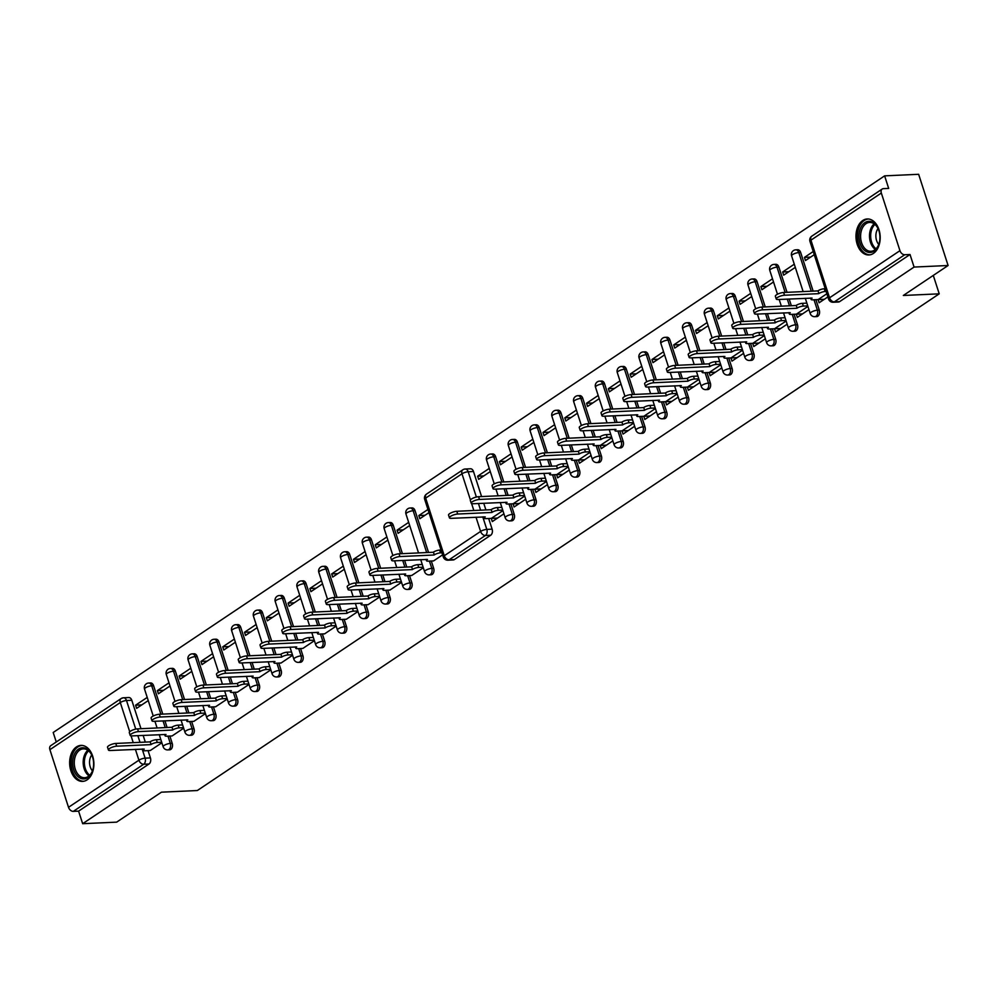 <?xml version="1.0" encoding="UTF-8"?>
<svg xmlns="http://www.w3.org/2000/svg" width="998" height="998" viewBox="0 0 998 998"><rect width="100%" height="100%" fill="white"/><g stroke="black" fill="none" stroke-linecap="round" stroke-linejoin="round"><path stroke-width="1.5" d="M533.456 506.236A4.616 3.106 -92.6 0 0 534.604 505.836A4.616 3.106 -92.6 0 0 536.038 499.749L534.155 499.836A4.616 3.106 87.4 0 1 532.72 505.924A4.616 3.106 87.4 0 1 531.572 506.323L533.456 506.236M773.113 345.782A4.616 3.106 -92.6 0 0 774.273 345.383A4.616 3.106 -92.6 0 0 775.695 339.295L773.824 339.382A4.616 3.106 87.4 0 1 772.39 345.47A4.616 3.106 87.4 0 1 771.242 345.869L773.113 345.782M794.907 331.199A4.616 3.106 -92.6 0 0 796.055 330.8A4.616 3.106 -92.6 0 0 797.489 324.712L795.606 324.799A4.616 3.106 87.4 0 1 794.183 330.887A4.616 3.106 87.4 0 1 793.023 331.274L794.907 331.199M751.332 360.365A4.616 3.106 -92.6 0 0 752.48 359.979A4.616 3.106 -92.6 0 0 753.914 353.878L752.03 353.966A4.616 3.106 87.4 0 1 750.608 360.066A4.616 3.106 87.4 0 1 749.448 360.453L751.332 360.365M729.538 374.949A4.616 3.106 -92.6 0 0 730.698 374.562A4.616 3.106 -92.6 0 0 732.12 368.474L730.249 368.549A4.616 3.106 87.4 0 1 728.814 374.649A4.616 3.106 87.4 0 1 727.667 375.036L729.538 374.949M707.757 389.544A4.616 3.106 -92.6 0 0 708.904 389.145A4.616 3.106 -92.6 0 0 710.339 383.057L708.455 383.145A4.616 3.106 87.4 0 1 707.033 389.232A4.616 3.106 87.4 0 1 705.873 389.632L707.757 389.544M685.963 404.128A4.616 3.106 -92.6 0 0 687.123 403.728A4.616 3.106 -92.6 0 0 688.545 397.641L686.674 397.728A4.616 3.106 87.4 0 1 685.239 403.816A4.616 3.106 87.4 0 1 684.092 404.215L685.963 404.128M664.181 418.711A4.616 3.106 -92.6 0 0 665.329 418.324A4.616 3.106 -92.6 0 0 666.764 412.224L664.88 412.311A4.616 3.106 87.4 0 1 663.458 418.411A4.616 3.106 87.4 0 1 662.298 418.798L664.181 418.711M642.388 433.307A4.616 3.106 -92.6 0 0 643.548 432.907A4.616 3.106 -92.6 0 0 644.97 426.82L643.099 426.907A4.616 3.106 87.4 0 1 641.664 432.995A4.616 3.106 87.4 0 1 640.516 433.382L642.388 433.307M620.606 447.89A4.616 3.106 -92.6 0 0 621.754 447.491A4.616 3.106 -92.6 0 0 623.189 441.403L621.305 441.49A4.616 3.106 87.4 0 1 619.87 447.578A4.616 3.106 87.4 0 1 618.723 447.977L620.606 447.89M598.812 462.473A4.616 3.106 -92.6 0 0 599.973 462.086A4.616 3.106 -92.6 0 0 601.395 455.986L599.524 456.074A4.616 3.106 87.4 0 1 598.089 462.161A4.616 3.106 87.4 0 1 596.941 462.561L598.812 462.473M577.031 477.056A4.616 3.106 -92.6 0 0 578.179 476.67A4.616 3.106 -92.6 0 0 579.613 470.582L577.73 470.657A4.616 3.106 87.4 0 1 576.295 476.757A4.616 3.106 87.4 0 1 575.147 477.144L577.031 477.056M555.237 491.652A4.616 3.106 -92.6 0 0 556.397 491.253A4.616 3.106 -92.6 0 0 557.82 485.165L555.948 485.253A4.616 3.106 87.4 0 1 554.514 491.34A4.616 3.106 87.4 0 1 553.366 491.74L555.237 491.652M816.688 316.603A4.616 3.106 -92.6 0 0 817.849 316.216A4.616 3.106 -92.6 0 0 819.271 310.116L817.399 310.203A4.616 3.106 87.4 0 1 815.965 316.304A4.616 3.106 87.4 0 1 814.817 316.69L816.688 316.603M511.662 520.819A4.616 3.106 -92.6 0 0 512.822 520.432A4.616 3.106 -92.6 0 0 514.244 514.332L512.361 514.419A4.616 3.106 87.4 0 1 510.939 520.519A4.616 3.106 87.4 0 1 509.778 520.906L511.662 520.819M191.641 721.467L193.999 728.74A4.616 3.106 87.4 0 1 192.564 734.84A4.616 3.106 87.4 0 1 191.416 735.227L189.533 735.314A4.616 3.106 87.4 0 0 190.68 734.927A4.616 3.106 87.4 0 0 192.115 728.827L189.757 721.554M213.435 706.871L215.78 714.156A4.616 3.106 87.4 0 1 214.358 720.244A4.616 3.106 87.4 0 1 213.198 720.643L211.314 720.731A4.616 3.106 87.4 0 0 212.474 720.331A4.616 3.106 87.4 0 0 213.896 714.244L211.551 706.958M235.216 692.288L237.574 699.573A4.616 3.106 87.4 0 1 236.139 705.661A4.616 3.106 87.4 0 1 234.992 706.06L233.108 706.147A4.616 3.106 87.4 0 0 234.256 705.748A4.616 3.106 87.4 0 0 235.69 699.66L233.332 692.375M257.01 677.704L259.355 684.977A4.616 3.106 87.4 0 1 257.933 691.078A4.616 3.106 87.4 0 1 256.773 691.464L254.889 691.552A4.616 3.106 87.4 0 0 256.049 691.165A4.616 3.106 87.4 0 0 257.472 685.065A4.616 1.285 162.1 0 0 251.259 687.098A4.616 1.285 162.1 0 0 250.286 688.358L246.394 676.32M278.791 663.121L281.149 670.394A4.616 3.106 87.4 0 1 279.714 676.494A4.616 3.106 87.4 0 1 278.567 676.881L276.683 676.968A4.616 3.106 87.4 0 0 277.831 676.569A4.616 3.106 87.4 0 0 279.265 670.481L276.908 663.196M300.585 648.525L302.93 655.811A4.616 3.106 87.4 0 1 301.508 661.899A4.616 3.106 87.4 0 1 300.348 662.298L298.464 662.385A4.616 3.106 87.4 0 0 299.625 661.986A4.616 3.106 87.4 0 0 301.047 655.898L298.701 648.613M322.366 633.942L324.724 641.227A4.616 3.106 87.4 0 1 323.29 647.315A4.616 3.106 87.4 0 1 322.142 647.714L320.258 647.789A4.616 3.106 87.4 0 0 321.406 647.403A4.616 3.106 87.4 0 0 322.841 641.315A4.616 1.285 162.1 0 0 316.628 643.336A4.616 1.285 162.1 0 0 315.655 644.596L311.763 632.557M344.16 619.359L346.506 626.632A4.616 3.106 87.4 0 1 345.083 632.732A4.616 3.106 87.4 0 1 343.923 633.119L342.052 633.206A4.616 3.106 87.4 0 0 343.2 632.819A4.616 3.106 87.4 0 0 344.634 626.719L342.277 619.446M365.942 604.763L368.299 612.048A4.616 3.106 87.4 0 1 366.865 618.136A4.616 3.106 87.4 0 1 365.717 618.535L363.833 618.623A4.616 3.106 87.4 0 0 364.981 618.224A4.616 3.106 87.4 0 0 366.416 612.136L364.07 604.85M387.735 590.18L390.081 597.465A4.616 3.106 87.4 0 1 388.659 603.553A4.616 3.106 87.4 0 1 387.498 603.952L385.627 604.039A4.616 3.106 87.4 0 0 386.775 603.64A4.616 3.106 87.4 0 0 388.21 597.553A4.616 1.285 162.1 0 0 381.997 599.573A4.616 1.285 162.1 0 0 381.011 600.833L377.119 588.795M409.517 575.596L411.875 582.869A4.616 3.106 87.4 0 1 410.44 588.97A4.616 3.106 87.4 0 1 409.292 589.356L407.409 589.444A4.616 3.106 87.4 0 0 408.556 589.057A4.616 3.106 87.4 0 0 409.991 582.957L407.646 575.684M431.311 561.013L433.656 568.286A4.616 3.106 87.4 0 1 432.234 574.386A4.616 3.106 87.4 0 1 431.074 574.773L429.202 574.86A4.616 3.106 87.4 0 0 430.35 574.461A4.616 3.106 87.4 0 0 431.785 568.373L429.427 561.088M169.86 736.05L172.205 743.335A4.616 3.106 87.4 0 1 170.783 749.423A4.616 3.106 87.4 0 1 169.623 749.822L167.739 749.897A4.616 3.106 87.4 0 0 168.899 749.51A4.616 3.106 87.4 0 0 170.321 743.423L167.976 736.137M873.4 253.43A18.026 12.113 87.4 0 1 868.909 254.964A18.026 12.113 87.4 0 1 856.371 240.955A18.026 12.113 87.4 0 1 862.759 220.496A18.026 12.113 87.4 0 1 867.262 218.961A18.026 12.113 87.4 0 1 879.787 232.958A18.026 12.113 87.4 0 1 873.4 253.43M87.088 779.862A18.026 12.113 87.4 0 1 82.585 781.397A18.026 12.113 87.4 0 1 70.047 767.387A18.026 12.113 87.4 0 1 76.447 746.928A18.026 12.113 87.4 0 1 80.938 745.394A18.026 12.113 87.4 0 1 93.475 759.391A18.026 12.113 87.4 0 1 87.088 779.862M948.1 265.505L903.34 295.47L939.23 293.836L197.33 790.528L161.439 792.175L116.666 822.14L82.659 823.699L914.081 267.065L948.1 265.505L918.647 174.301L884.627 175.86L53.193 732.495L56.262 741.988M813.22 251.521L804.45 257.397L810.625 257.11M804.45 257.397L805.473 260.553L814.243 254.69M826.855 293.749L818.098 299.612L824.261 299.338M818.098 299.612L819.109 302.781L827.878 296.917M794.283 264.196L782.669 271.98L788.844 271.693M782.669 271.98L783.692 275.149L795.306 267.364M807.918 306.423L796.304 314.208L802.479 313.921M796.304 314.208L797.327 317.364L808.941 309.592M511.038 453.828L499.424 461.612L505.599 461.326M499.424 461.612L500.447 464.769L512.061 456.997M524.686 496.056L513.059 503.828L519.234 503.553M513.059 503.828L514.082 506.996L525.709 499.225M532.832 439.245L521.218 447.017L527.393 446.742M521.218 447.017L522.241 450.185L533.855 442.413M546.467 481.473L534.853 489.245L541.028 488.958M534.853 489.245L535.876 492.413L547.49 484.629M554.614 424.661L542.999 432.433L549.174 432.146M542.999 432.433L544.022 435.602L555.636 427.818M568.261 466.877L556.635 474.661L562.81 474.374M556.635 474.661L557.657 477.83L569.284 470.046M576.407 410.066L564.793 417.85L570.968 417.563M564.793 417.85L565.816 421.019L577.43 413.234M590.043 452.294L578.428 460.066L584.603 459.791M578.428 460.066L579.451 463.234L591.066 455.462M598.189 395.482L586.575 403.254L592.75 402.98M586.575 403.254L587.597 406.423L599.212 398.651M611.836 437.71L600.21 445.482L606.385 445.208M600.21 445.482L601.233 448.651L612.859 440.879M619.983 380.899L608.368 388.671L614.543 388.397M608.368 388.671L609.391 391.84L621.006 384.068M633.618 423.115L622.004 430.899L628.179 430.612M622.004 430.899L623.026 434.068L634.641 426.283M641.764 366.303L630.15 374.088L636.325 373.801M630.15 374.088L631.173 377.256L642.787 369.472M655.412 408.531L643.785 416.316L649.96 416.029M643.785 416.316L644.808 419.472L656.435 411.7M663.558 351.72L651.944 359.505L658.119 359.218M651.944 359.505L652.966 362.661L664.581 354.889M677.193 393.948L665.579 401.72L671.754 401.446M665.579 401.72L666.602 404.889L678.216 397.117M685.339 337.137L673.725 344.909L679.9 344.634M673.725 344.909L674.748 348.077L686.362 340.306M698.987 379.365L687.36 387.137L693.535 386.85M687.36 387.137L688.383 390.305L700.01 382.521M707.133 322.554L695.519 330.326L701.694 330.039M695.519 330.326L696.542 333.494L708.156 325.71M720.768 364.769L709.154 372.553L715.329 372.266M709.154 372.553L710.177 375.722L721.791 367.938M728.914 307.958L717.3 315.742L723.475 315.455M717.3 315.742L718.323 318.911L729.937 311.127M742.562 350.186L730.935 357.958L737.11 357.683M730.935 357.958L731.958 361.126L743.585 353.354M750.708 293.375L739.094 301.147L745.269 300.872M739.094 301.147L740.117 304.315L751.731 296.543M764.343 335.602L752.729 343.374L758.904 343.1M752.729 343.374L753.752 346.543L765.366 338.771M772.502 278.791L760.875 286.563L767.05 286.289M760.875 286.563L761.898 289.732L773.525 281.96M786.137 321.007L774.51 328.791L780.685 328.504M774.51 328.791L775.533 331.96L787.16 324.175M800.658 252.482L798.787 252.569A4.616 3.106 87.4 0 0 795.78 249.824L797.652 249.737A4.616 3.106 -92.6 0 1 800.658 252.482L813.145 291.129M815.902 299.674L819.271 310.116M778.877 267.077L776.993 267.152A4.616 3.106 87.4 0 0 773.986 264.408L775.87 264.32A4.616 3.106 -92.6 0 1 778.877 267.077L787.035 292.327M789.193 299.026L791.352 305.725M794.109 314.258L797.489 324.712M539.207 427.531L537.323 427.618A4.616 3.106 87.4 0 0 534.317 424.874L536.2 424.786A4.616 3.106 -92.6 0 1 539.207 427.531L547.366 452.78M549.524 459.479L551.694 466.178M554.451 474.711L557.82 485.165M561.001 412.935L559.117 413.022A4.616 3.106 87.4 0 0 556.111 410.278L557.994 410.19A4.616 3.106 -92.6 0 1 561.001 412.935L569.147 438.197M571.318 444.896L573.476 451.583M576.233 460.128L579.613 470.582M582.782 398.352L580.898 398.439A4.616 3.106 87.4 0 0 577.892 395.695L579.776 395.607A4.616 3.106 -92.6 0 1 582.782 398.352L590.941 423.614M593.099 430.3L595.27 436.999M598.027 445.545L601.395 455.986M604.576 383.768L602.692 383.856A4.616 3.106 87.4 0 0 599.686 381.111L601.569 381.024A4.616 3.106 -92.6 0 1 604.576 383.768L612.722 409.018M614.893 415.717L617.051 422.416M619.808 430.949L623.189 441.403M626.357 369.185L624.474 369.26A4.616 3.106 87.4 0 0 621.48 366.516L623.351 366.428A4.616 3.106 -92.6 0 1 626.357 369.185L634.516 394.435M636.674 401.134L638.845 407.833M641.602 416.366L644.97 426.82M648.151 354.589L646.267 354.677A4.616 3.106 87.4 0 0 643.261 351.932L645.145 351.845A4.616 3.106 -92.6 0 1 648.151 354.589L656.297 379.851M658.468 386.538L660.626 393.237M663.383 401.782L666.764 412.224M669.932 340.006L668.049 340.093A4.616 3.106 87.4 0 0 665.055 337.349L666.926 337.262A4.616 3.106 -92.6 0 1 669.932 340.006L678.091 365.268M680.249 371.955L682.42 378.654M685.177 387.199L688.545 397.641M691.726 325.423L689.843 325.51A4.616 3.106 87.4 0 0 686.836 322.766L688.72 322.678A4.616 3.106 -92.6 0 1 691.726 325.423L699.885 350.672M702.043 357.371L704.201 364.07M706.958 372.603L710.339 383.057M713.508 310.827L711.624 310.914A4.616 3.106 87.4 0 0 708.63 308.17L710.501 308.083A4.616 3.106 -92.6 0 1 713.508 310.827L721.666 336.089M723.824 342.788L725.995 349.475M728.752 358.02L732.12 368.474M735.301 296.244L733.418 296.331A4.616 3.106 87.4 0 0 730.411 293.587L732.295 293.499A4.616 3.106 -92.6 0 1 735.301 296.244L743.46 321.506M745.618 328.192L747.776 334.891M750.533 343.437L753.914 353.878M757.083 281.661L755.199 281.748A4.616 3.106 87.4 0 0 752.205 279.003L754.076 278.916A4.616 3.106 -92.6 0 1 757.083 281.661L765.241 306.91M767.4 313.609L769.57 320.308M772.327 328.841L775.695 339.295M517.413 442.114L515.542 442.201A4.616 3.106 87.4 0 0 512.535 439.457L514.419 439.37A4.616 3.106 -92.6 0 1 517.413 442.114L525.572 467.376M527.742 474.062L529.901 480.762M532.658 489.307L536.038 499.749M495.632 456.697L493.748 456.785A4.616 3.106 87.4 0 0 490.742 454.04L492.625 453.953A4.616 3.106 -92.6 0 1 495.632 456.697L503.79 481.959M505.949 488.646L508.119 495.345M510.876 503.89L514.244 514.332M884.627 175.86L888.682 188.422L883.38 188.659A4.616 3.169 56.2 0 0 882.182 189.046A4.616 3.169 56.2 0 0 881.334 193.038L899.947 250.673A4.616 3.169 56.2 0 0 904.724 254.739L834.34 301.87A4.616 3.106 87.4 0 1 833.18 302.257L838.482 302.02A4.616 3.106 -92.6 0 0 839.63 301.621L910.026 254.502L904.724 254.739M910.026 254.502L914.081 267.065M148.066 750.633L150.424 757.919A4.616 3.106 87.4 0 1 148.989 764.006L78.593 811.137L73.303 811.374A4.616 3.169 -123.8 0 1 68.513 807.307L49.9 749.673A4.616 3.169 -123.8 0 1 50.748 745.681L121.145 698.55A4.616 3.169 56.2 0 0 120.296 702.555L49.9 749.673M131.798 700.284L126.509 700.521A4.616 3.106 87.4 0 0 123.503 697.777A4.616 4.616 0 0 0 121.145 698.55A4.616 3.169 56.2 0 1 122.342 698.176A4.616 3.106 87.4 0 1 123.503 697.777L128.792 697.54A4.616 3.106 87.4 0 1 131.798 700.284L140.98 728.702M143.151 735.401L145.309 742.1M428.978 512.623L419.859 518.723L418.836 515.554L425.011 515.28M433.494 560.951L442.613 554.851M409.691 525.534L398.077 533.319L397.054 530.15L403.229 529.863M423.327 567.762L411.7 575.497M387.898 540.118L376.283 547.902L375.26 544.733L381.436 544.446M401.545 582.345L389.906 590.08M366.116 554.713L354.502 562.485L353.479 559.317L359.654 559.042M379.751 596.929L368.125 604.663M344.322 569.297L332.708 577.069L331.685 573.912L337.86 573.625M357.97 611.524L346.331 619.259M322.541 583.88L310.927 591.664L309.904 588.496L316.079 588.209M324.562 633.88L336.176 626.108M300.747 598.476L289.133 606.248L288.11 603.079L294.285 602.804M302.768 648.475L314.395 640.691M278.966 613.059L267.339 620.831L266.329 617.662L272.491 617.388M280.987 663.059L292.601 655.274M257.172 627.642L245.558 635.427L244.535 632.258L250.71 631.971M270.807 669.87L259.181 677.605M235.391 642.225L223.764 650.01L222.741 646.841L228.916 646.554M249.026 684.453L237.399 692.188M213.597 656.821L201.983 664.593L200.96 661.425L207.135 661.15M227.232 699.037L215.605 706.771M191.816 671.405L180.189 679.176L179.166 676.02L185.341 675.733M205.451 713.632L193.824 721.367M170.022 685.988L158.408 693.772L157.385 690.604L163.56 690.317M172.043 735.988L183.657 728.216M415.043 510.652L413.16 510.739A4.616 3.106 87.4 0 0 410.166 507.994L412.037 507.907A4.616 3.106 87.4 0 1 415.043 510.652L428.554 552.468M393.262 525.235L391.378 525.322A4.616 3.106 87.4 0 0 388.372 522.578L390.255 522.49A4.616 3.106 87.4 0 1 393.262 525.235L402.431 553.665M404.602 560.352L406.76 567.051M371.468 539.831L369.584 539.918A4.616 3.106 87.4 0 0 366.578 537.161L368.462 537.086A4.616 3.106 87.4 0 1 371.468 539.831L380.65 568.249M382.808 574.948L384.979 581.647M349.687 554.414L347.803 554.501A4.616 3.106 87.4 0 0 344.797 551.757L346.68 551.669A4.616 3.106 87.4 0 1 349.687 554.414L358.856 582.832M361.026 589.531L363.185 596.23M327.893 568.997L326.009 569.085A4.616 3.106 87.4 0 0 323.003 566.34L324.886 566.253A4.616 3.106 87.4 0 1 327.893 568.997L337.075 597.428M339.233 604.114L341.403 610.813M306.099 583.593L304.228 583.668A4.616 3.106 87.4 0 0 301.221 580.923L303.105 580.836A4.616 3.106 87.4 0 1 306.099 583.593L315.281 612.011M317.451 618.698L319.61 625.397M284.318 598.176L282.434 598.264A4.616 3.106 87.4 0 0 279.428 595.519L281.311 595.432A4.616 3.106 87.4 0 1 284.318 598.176L293.499 626.594M295.658 633.293L297.828 639.992M262.524 612.76L260.653 612.847A4.616 3.106 87.4 0 0 257.646 610.102L259.53 610.015A4.616 3.106 87.4 0 1 262.524 612.76L271.706 641.178M273.876 647.877L276.034 654.576M240.743 627.343L238.859 627.43A4.616 3.106 87.4 0 0 235.852 624.686L237.736 624.598A4.616 3.106 87.4 0 1 240.743 627.343L249.924 655.773M252.082 662.46L254.253 669.159M218.949 641.939L217.077 642.026A4.616 3.106 87.4 0 0 214.071 639.269L215.955 639.194A4.616 3.106 87.4 0 1 218.949 641.939L228.13 670.357M230.301 677.056L232.459 683.755M197.167 656.522L195.284 656.609A4.616 3.106 87.4 0 0 192.277 653.865L194.161 653.777A4.616 3.106 87.4 0 1 197.167 656.522L206.349 684.94M208.507 691.639L210.678 698.338M175.374 671.105L173.502 671.192A4.616 3.106 87.4 0 0 170.496 668.448L172.38 668.361A4.616 3.106 87.4 0 1 175.374 671.105L184.555 699.536M186.726 706.222L188.884 712.921M153.592 685.701L151.708 685.776A4.616 3.106 87.4 0 0 148.702 683.031L150.586 682.944A4.616 3.106 87.4 0 1 153.592 685.701L162.774 714.119M164.932 720.805L167.09 727.505M179.166 676.02L190.793 668.236M157.385 690.604L168.999 682.819M148.24 700.584L136.614 708.355L135.591 705.187L147.217 697.415M135.591 705.187L141.766 704.912M418.836 515.554L427.955 509.454M397.054 530.15L408.669 522.366M375.26 544.733L386.875 536.961M353.479 559.317L365.093 551.545M331.685 573.912L343.3 566.128M309.904 588.496L321.518 580.711M288.11 603.079L299.724 595.307M266.329 617.662L277.943 609.89M244.535 632.258L256.149 624.474M222.741 646.841L234.368 639.069M200.96 661.425L212.574 653.653M161.876 742.799L150.236 750.533M78.593 811.137L82.659 823.699M939.23 293.836L933.292 275.423M489.257 468.411L477.643 476.196L478.653 479.364L490.28 471.58M502.892 510.639L491.278 518.424L492.301 521.58L503.915 513.808M473.489 471.518L468.199 471.767A4.616 3.106 -92.6 0 0 465.193 469.023L470.495 468.773A4.616 3.106 87.4 0 1 473.489 471.518L481.585 496.567M483.743 503.254L485.914 509.953M488.671 518.498L492.114 529.152A4.616 3.106 87.4 0 1 490.679 535.252L454.364 559.566A4.616 3.106 87.4 0 1 453.217 559.953L447.915 560.202A4.616 3.106 -92.6 0 0 449.063 559.803L454.364 559.566M477.643 476.196L483.805 475.909M491.278 518.424L497.453 518.137M161.701 742.263L157.285 742.462A4.616 1.285 162.1 0 0 151.072 744.483L150.187 741.739A4.616 1.285 -17.9 0 1 156.399 739.718L160.815 739.518M150.86 744.633L116.679 746.192A5.314 1.485 162.1 0 0 111.09 747.677A5.314 1.485 162.1 0 0 108.408 749.972L107.522 747.228A5.314 1.485 -17.9 0 1 110.204 744.932A5.314 1.485 -17.9 0 1 115.793 743.448L149.974 741.888M108.408 749.972A5.314 1.485 162.1 0 0 110.254 750.496L144.236 749.074A4.616 1.285 162.1 0 0 143.25 750.334A4.616 1.285 162.1 0 0 144.86 750.783L150.324 750.533M502.718 510.103L498.301 510.302A4.616 1.285 162.1 0 0 492.089 512.323L491.203 509.579A4.616 1.285 -17.9 0 1 497.416 507.558L501.832 507.358M491.889 512.461L457.695 514.032A5.314 1.485 162.1 0 0 452.106 515.517A5.314 1.485 162.1 0 0 449.424 517.812L448.539 515.068A5.314 1.485 -17.9 0 1 451.221 512.772A5.314 1.485 -17.9 0 1 456.81 511.288L490.991 509.716M449.424 517.812A5.314 1.485 162.1 0 0 451.271 518.336L485.253 516.914A4.616 1.285 162.1 0 0 484.267 518.174A4.616 1.285 162.1 0 0 485.876 518.623L497.515 518.087M183.482 727.667L179.079 727.879A4.616 1.285 162.1 0 0 172.866 729.9L171.98 727.155A4.616 1.285 -17.9 0 1 178.193 725.134L182.597 724.922M172.654 730.037L138.46 731.609A5.314 1.485 162.1 0 0 132.871 733.093A5.314 1.485 162.1 0 0 130.202 735.389L129.316 732.644A5.314 1.485 -17.9 0 1 131.986 730.349A5.314 1.485 -17.9 0 1 137.574 728.864L171.768 727.293M130.202 735.389A5.314 1.485 162.1 0 0 132.035 735.9L166.017 734.478A4.616 1.285 162.1 0 0 165.044 735.751A4.616 1.285 162.1 0 0 166.641 736.2L172.118 735.95M205.276 713.083L200.86 713.283A4.616 1.285 162.1 0 0 194.647 715.317L193.762 712.572A4.616 1.285 -17.9 0 1 199.974 710.539L204.39 710.339M194.435 715.454L160.254 717.013A5.314 1.485 162.1 0 0 154.665 718.498A5.314 1.485 162.1 0 0 151.983 720.805L151.097 718.061A5.314 1.485 -17.9 0 1 153.779 715.753A5.314 1.485 -17.9 0 1 159.368 714.269L193.55 712.709M151.983 720.805A5.314 1.485 162.1 0 0 153.829 721.317L187.811 719.895A4.616 1.285 162.1 0 0 186.826 721.155A4.616 1.285 162.1 0 0 188.435 721.604L193.899 721.354M227.057 698.5L222.654 698.7A4.616 1.285 162.1 0 0 216.441 700.721L215.556 697.976A4.616 1.285 -17.9 0 1 221.768 695.955L226.172 695.756M216.229 700.87L182.035 702.43A5.314 1.485 162.1 0 0 176.446 703.914A5.314 1.485 162.1 0 0 173.777 706.21L172.891 703.465A5.314 1.485 -17.9 0 1 175.561 701.17A5.314 1.485 -17.9 0 1 181.149 699.685L215.343 698.126M173.777 706.21A5.314 1.485 162.1 0 0 175.611 706.734L209.592 705.312A4.616 1.285 162.1 0 0 208.619 706.572A4.616 1.285 162.1 0 0 210.216 707.021L215.693 706.771M248.851 683.917L244.435 684.117A4.616 1.285 162.1 0 0 238.223 686.137L237.337 683.393A4.616 1.285 -17.9 0 1 243.549 681.372L247.966 681.172M238.011 686.275L203.829 687.847A5.314 1.485 162.1 0 0 198.24 689.331A5.314 1.485 162.1 0 0 195.558 691.626L194.672 688.882A5.314 1.485 -17.9 0 1 197.355 686.587A5.314 1.485 -17.9 0 1 202.943 685.102L237.125 683.53M195.558 691.626A5.314 1.485 162.1 0 0 197.404 692.15L231.386 690.716A4.616 1.285 162.1 0 0 230.401 691.988A4.616 1.285 162.1 0 0 232.01 692.437L237.474 692.188M270.633 669.321L266.229 669.521A4.616 1.285 162.1 0 0 260.016 671.554L259.131 668.81A4.616 1.285 -17.9 0 1 265.343 666.776L269.747 666.577M259.804 671.691L225.623 673.263A5.314 1.485 162.1 0 0 220.022 674.735A5.314 1.485 162.1 0 0 217.352 677.043L216.466 674.299A5.314 1.485 -17.9 0 1 219.136 671.991A5.314 1.485 -17.9 0 1 224.725 670.519L258.919 668.947M217.352 677.043A5.314 1.485 162.1 0 0 219.198 677.555L253.168 676.133A4.616 1.285 162.1 0 0 252.195 677.405A4.616 1.285 162.1 0 0 253.791 677.854L259.268 677.605M292.426 654.738L288.01 654.938A4.616 1.285 162.1 0 0 281.798 656.971L280.912 654.226A4.616 1.285 -17.9 0 1 287.125 652.193L291.541 651.993M281.586 657.108L247.404 658.668A5.314 1.485 162.1 0 0 241.815 660.152A5.314 1.485 162.1 0 0 239.133 662.46L238.248 659.715A5.314 1.485 -17.9 0 1 240.93 657.408A5.314 1.485 -17.9 0 1 246.518 655.923L280.7 654.364M239.133 662.46A5.314 1.485 162.1 0 0 240.98 662.971L274.961 661.549A4.616 1.285 162.1 0 0 273.976 662.809A4.616 1.285 162.1 0 0 275.585 663.258L281.049 663.009M314.208 640.155L309.804 640.354A4.616 1.285 162.1 0 0 303.592 642.375L302.706 639.631A4.616 1.285 -17.9 0 1 308.918 637.61L313.322 637.41M303.38 642.525L269.198 644.084A5.314 1.485 162.1 0 0 263.597 645.569A5.314 1.485 162.1 0 0 260.927 647.864L260.041 645.12A5.314 1.485 -17.9 0 1 262.711 642.824A5.314 1.485 -17.9 0 1 268.3 641.34L302.494 639.78M260.927 647.864A5.314 1.485 162.1 0 0 262.773 648.388L296.743 646.966A4.616 1.285 162.1 0 0 295.77 648.226A4.616 1.285 162.1 0 0 297.367 648.675L302.843 648.426M336.002 625.559L331.586 625.771A4.616 1.285 162.1 0 0 325.373 627.792L324.487 625.047A4.616 1.285 -17.9 0 1 330.7 623.026L335.116 622.814M325.173 627.929L290.979 629.501A5.314 1.485 162.1 0 0 285.391 630.986A5.314 1.485 162.1 0 0 282.708 633.281L281.823 630.536A5.314 1.485 -17.9 0 1 284.505 628.241A5.314 1.485 -17.9 0 1 290.094 626.756L324.275 625.185M282.708 633.281A5.314 1.485 162.1 0 0 284.555 633.792L318.537 632.37A4.616 1.285 162.1 0 0 317.551 633.643A4.616 1.285 162.1 0 0 319.16 634.092L324.624 633.842M357.795 610.976L353.379 611.175A4.616 1.285 162.1 0 0 347.167 613.209L346.281 610.464A4.616 1.285 -17.9 0 1 352.494 608.431L356.897 608.231M346.955 613.346L312.773 614.905A5.314 1.485 162.1 0 0 307.172 616.39A5.314 1.485 162.1 0 0 304.502 618.698L303.617 615.953A5.314 1.485 -17.9 0 1 306.286 613.645A5.314 1.485 -17.9 0 1 311.887 612.161L346.069 610.601M304.502 618.698A5.314 1.485 162.1 0 0 306.349 619.209L340.318 617.787A4.616 1.285 162.1 0 0 339.345 619.047A4.616 1.285 162.1 0 0 340.942 619.496L346.418 619.247M379.577 596.392L375.161 596.592A4.616 1.285 162.1 0 0 368.948 598.625L368.062 595.881A4.616 1.285 -17.9 0 1 374.275 593.847L378.691 593.648M368.749 598.763L334.555 600.322A5.314 1.485 162.1 0 0 328.966 601.806A5.314 1.485 162.1 0 0 326.284 604.102L325.398 601.357A5.314 1.485 -17.9 0 1 328.08 599.062A5.314 1.485 -17.9 0 1 333.669 597.577L367.863 596.018M326.284 604.102A5.314 1.485 162.1 0 0 328.13 604.626L362.112 603.204A4.616 1.285 162.1 0 0 361.126 604.464A4.616 1.285 162.1 0 0 362.736 604.913L368.2 604.663M401.371 581.809L396.954 582.009A4.616 1.285 162.1 0 0 390.742 584.03L389.856 581.285A4.616 1.285 -17.9 0 1 396.069 579.264L400.472 579.065M390.53 584.167L356.348 585.739A5.314 1.485 162.1 0 0 350.747 587.223A5.314 1.485 162.1 0 0 348.077 589.519L347.192 586.774A5.314 1.485 -17.9 0 1 349.861 584.479A5.314 1.485 -17.9 0 1 355.463 582.994L389.644 581.422M348.077 589.519A5.314 1.485 162.1 0 0 349.924 590.043L383.893 588.608A4.616 1.285 162.1 0 0 382.92 589.88A4.616 1.285 162.1 0 0 384.517 590.329L389.993 590.08M423.152 567.213L418.736 567.413A4.616 1.285 162.1 0 0 412.523 569.446L411.638 566.702A4.616 1.285 -17.9 0 1 417.85 564.668L422.266 564.469M412.324 569.584L378.13 571.155A5.314 1.485 162.1 0 0 372.541 572.627A5.314 1.485 162.1 0 0 369.859 574.935L368.973 572.191A5.314 1.485 -17.9 0 1 371.655 569.883A5.314 1.485 -17.9 0 1 377.244 568.411L411.438 566.839M369.859 574.935A5.314 1.485 162.1 0 0 371.705 575.447L405.687 574.025A4.616 1.285 162.1 0 0 404.701 575.297A4.616 1.285 162.1 0 0 406.311 575.746L411.775 575.497M441.939 552.767L440.53 552.83A4.616 1.285 162.1 0 0 434.317 554.863L433.431 552.119A4.616 1.285 -17.9 0 1 439.644 550.085L441.054 550.023M434.105 555L399.924 556.56A5.314 1.485 162.1 0 0 394.322 558.044A5.314 1.485 162.1 0 0 391.653 560.352L390.767 557.608A5.314 1.485 -17.9 0 1 393.437 555.3A5.314 1.485 -17.9 0 1 399.038 553.815L433.219 552.256M391.653 560.352A5.314 1.485 162.1 0 0 393.499 560.864L427.468 559.441A4.616 1.285 162.1 0 0 426.495 560.701A4.616 1.285 162.1 0 0 428.092 561.15L433.569 560.901M524.499 495.507L520.095 495.719A4.616 1.285 162.1 0 0 513.883 497.74L512.997 494.996A4.616 1.285 -17.9 0 1 519.21 492.975L523.613 492.763M513.671 497.877L479.489 499.449A5.314 1.485 162.1 0 0 473.888 500.921A5.314 1.485 162.1 0 0 471.218 503.229L470.332 500.485A5.314 1.485 -17.9 0 1 473.002 498.177A5.314 1.485 -17.9 0 1 478.591 496.705L512.785 495.133M471.218 503.229A5.314 1.485 162.1 0 0 473.064 503.741L507.034 502.318A4.616 1.285 162.1 0 0 506.061 503.591A4.616 1.285 162.1 0 0 507.658 504.04L519.309 503.503M546.293 480.924L541.877 481.123A4.616 1.285 162.1 0 0 535.664 483.157L534.778 480.412A4.616 1.285 -17.9 0 1 540.991 478.379L545.407 478.179M535.464 483.294L501.27 484.853A5.314 1.485 162.1 0 0 495.682 486.338A5.314 1.485 162.1 0 0 493 488.646L492.114 485.901A5.314 1.485 -17.9 0 1 494.796 483.593A5.314 1.485 -17.9 0 1 500.385 482.109L534.566 480.549M493 488.646A5.314 1.485 162.1 0 0 494.846 489.157L528.828 487.735A4.616 1.285 162.1 0 0 527.842 488.995A4.616 1.285 162.1 0 0 529.451 489.444L541.091 488.92M568.087 466.34L563.67 466.54A4.616 1.285 162.1 0 0 557.458 468.561L556.572 465.817A4.616 1.285 -17.9 0 1 562.785 463.796L567.188 463.596M557.246 468.711L523.064 470.27A5.314 1.485 162.1 0 0 517.463 471.755A5.314 1.485 162.1 0 0 514.793 474.05L513.908 471.306A5.314 1.485 -17.9 0 1 516.577 469.01A5.314 1.485 -17.9 0 1 522.179 467.526L556.36 465.966M514.793 474.05A5.314 1.485 162.1 0 0 516.64 474.574L550.609 473.152A4.616 1.285 162.1 0 0 549.636 474.412A4.616 1.285 162.1 0 0 551.233 474.861L562.884 474.324M589.868 451.745L585.452 451.957A4.616 1.285 162.1 0 0 579.239 453.978L578.353 451.233A4.616 1.285 -17.9 0 1 584.566 449.212L588.982 449M579.04 454.115L544.846 455.687A5.314 1.485 162.1 0 0 539.257 457.171A5.314 1.485 162.1 0 0 536.575 459.467L535.689 456.722A5.314 1.485 -17.9 0 1 538.371 454.427A5.314 1.485 -17.9 0 1 543.96 452.942L578.154 451.37M536.575 459.467A5.314 1.485 162.1 0 0 538.421 459.991L572.403 458.556A4.616 1.285 162.1 0 0 571.417 459.829A4.616 1.285 162.1 0 0 573.027 460.278L584.666 459.741M611.662 437.161L607.246 437.361A4.616 1.285 162.1 0 0 601.033 439.394L600.147 436.65A4.616 1.285 -17.9 0 1 606.36 434.617L610.764 434.417M600.821 439.532L566.639 441.091A5.314 1.485 162.1 0 0 561.038 442.576A5.314 1.485 162.1 0 0 558.369 444.883L557.483 442.139A5.314 1.485 -17.9 0 1 560.152 439.831A5.314 1.485 -17.9 0 1 565.754 438.347L599.935 436.787M558.369 444.883A5.314 1.485 162.1 0 0 560.215 445.395L594.184 443.973A4.616 1.285 162.1 0 0 593.211 445.233A4.616 1.285 162.1 0 0 594.808 445.682L606.46 445.158M633.443 422.578L629.027 422.778A4.616 1.285 162.1 0 0 622.814 424.811L621.929 422.067A4.616 1.285 -17.9 0 1 628.141 420.033L632.557 419.834M622.615 424.948L588.421 426.508A5.314 1.485 162.1 0 0 582.832 427.992A5.314 1.485 162.1 0 0 580.15 430.288L579.264 427.543A5.314 1.485 -17.9 0 1 581.946 425.248A5.314 1.485 -17.9 0 1 587.535 423.763L621.729 422.204M580.15 430.288A5.314 1.485 162.1 0 0 581.996 430.812L615.978 429.389A4.616 1.285 162.1 0 0 614.993 430.649A4.616 1.285 162.1 0 0 616.602 431.099L628.241 430.562M655.237 407.995L650.821 408.194A4.616 1.285 162.1 0 0 644.608 410.215L643.722 407.471A4.616 1.285 -17.9 0 1 649.935 405.45L654.351 405.25M644.396 410.353L610.215 411.925A5.314 1.485 162.1 0 0 604.613 413.409A5.314 1.485 162.1 0 0 601.944 415.704L601.058 412.96A5.314 1.485 -17.9 0 1 603.728 410.665A5.314 1.485 -17.9 0 1 609.329 409.18L643.51 407.608M601.944 415.704A5.314 1.485 162.1 0 0 603.79 416.228L637.759 414.806A4.616 1.285 162.1 0 0 636.786 416.066A4.616 1.285 162.1 0 0 638.383 416.515L650.035 415.979M677.018 393.399L672.602 393.611A4.616 1.285 162.1 0 0 666.39 395.632L665.504 392.888A4.616 1.285 -17.9 0 1 671.716 390.867L676.133 390.655M666.19 395.769L631.996 397.341A5.314 1.485 162.1 0 0 626.407 398.813A5.314 1.485 162.1 0 0 623.725 401.121L622.839 398.377A5.314 1.485 -17.9 0 1 625.521 396.069A5.314 1.485 -17.9 0 1 631.11 394.597L665.304 393.025M623.725 401.121A5.314 1.485 162.1 0 0 625.571 401.633L659.553 400.21A4.616 1.285 162.1 0 0 658.568 401.483A4.616 1.285 162.1 0 0 660.177 401.932L671.816 401.396M698.812 378.816L694.396 379.015A4.616 1.285 162.1 0 0 688.183 381.049L687.298 378.304A4.616 1.285 -17.9 0 1 693.51 376.271L697.926 376.071M687.971 381.186L653.79 382.745A5.314 1.485 162.1 0 0 648.189 384.23A5.314 1.485 162.1 0 0 645.519 386.538L644.633 383.793A5.314 1.485 -17.9 0 1 647.303 381.486A5.314 1.485 -17.9 0 1 652.904 380.001L687.086 378.442M645.519 386.538A5.314 1.485 162.1 0 0 647.365 387.049L681.335 385.627A4.616 1.285 162.1 0 0 680.362 386.887A4.616 1.285 162.1 0 0 681.971 387.336L693.61 386.812M720.593 364.233L716.177 364.432A4.616 1.285 162.1 0 0 709.965 366.453L709.079 363.709A4.616 1.285 -17.9 0 1 715.292 361.688L719.708 361.488M709.765 366.603L675.571 368.162A5.314 1.485 162.1 0 0 669.982 369.647A5.314 1.485 162.1 0 0 667.3 371.942L666.415 369.198A5.314 1.485 -17.9 0 1 669.097 366.902A5.314 1.485 -17.9 0 1 674.685 365.418L708.879 363.858M667.3 371.942A5.314 1.485 162.1 0 0 669.147 372.466L703.128 371.044A4.616 1.285 162.1 0 0 702.143 372.304A4.616 1.285 162.1 0 0 703.752 372.753L715.391 372.217M742.387 349.637L737.971 349.849A4.616 1.285 162.1 0 0 731.759 351.87L730.873 349.125A4.616 1.285 -17.9 0 1 737.085 347.104L741.502 346.892M731.546 352.007L697.365 353.579A5.314 1.485 162.1 0 0 691.776 355.063A5.314 1.485 162.1 0 0 689.094 357.359L688.208 354.614A5.314 1.485 -17.9 0 1 690.878 352.319A5.314 1.485 -17.9 0 1 696.479 350.834L730.661 349.263M689.094 357.359A5.314 1.485 162.1 0 0 690.94 357.883L724.91 356.448A4.616 1.285 162.1 0 0 723.937 357.721A4.616 1.285 162.1 0 0 725.546 358.17L737.185 357.633M764.169 335.054L759.752 335.253A4.616 1.285 162.1 0 0 753.552 337.287L752.654 334.542A4.616 1.285 -17.9 0 1 758.867 332.509L763.283 332.309M753.34 337.424L719.146 338.983A5.314 1.485 162.1 0 0 713.558 340.468A5.314 1.485 162.1 0 0 710.875 342.776L709.99 340.031A5.314 1.485 -17.9 0 1 712.672 337.723A5.314 1.485 -17.9 0 1 718.261 336.239L752.455 334.679M710.875 342.776A5.314 1.485 162.1 0 0 712.722 343.287L746.704 341.865A4.616 1.285 162.1 0 0 745.731 343.125A4.616 1.285 162.1 0 0 747.327 343.574L758.979 343.05M785.962 320.47L781.546 320.67A4.616 1.285 162.1 0 0 775.334 322.703L774.448 319.959A4.616 1.285 -17.9 0 1 780.661 317.925L785.077 317.726M775.122 322.841L740.94 324.4A5.314 1.485 162.1 0 0 735.351 325.884A5.314 1.485 162.1 0 0 732.669 328.18L731.784 325.435A5.314 1.485 -17.9 0 1 734.453 323.14A5.314 1.485 -17.9 0 1 740.054 321.655L774.236 320.096M732.669 328.18A5.314 1.485 162.1 0 0 734.516 328.704L768.485 327.282A4.616 1.285 162.1 0 0 767.512 328.542A4.616 1.285 162.1 0 0 769.121 328.991L780.76 328.454M807.744 305.887L803.34 306.087A4.616 1.285 162.1 0 0 797.128 308.108L796.242 305.363A4.616 1.285 -17.9 0 1 802.442 303.342L806.858 303.143M796.915 308.257L762.721 309.817A5.314 1.485 162.1 0 0 757.133 311.301A5.314 1.485 162.1 0 0 754.451 313.597L753.565 310.852A5.314 1.485 -17.9 0 1 756.247 308.557A5.314 1.485 -17.9 0 1 761.836 307.072L796.03 305.513M754.451 313.597A5.314 1.485 162.1 0 0 756.297 314.121L790.279 312.698A4.616 1.285 162.1 0 0 789.306 313.958A4.616 1.285 162.1 0 0 790.903 314.407L802.554 313.871M826.119 291.453L825.121 291.503A4.616 1.285 162.1 0 0 818.909 293.524L818.023 290.78A4.616 1.285 -17.9 0 1 824.236 288.759L825.234 288.709M818.697 293.662L784.515 295.233A5.314 1.485 162.1 0 0 778.927 296.705A5.314 1.485 162.1 0 0 776.244 299.013L775.359 296.269A5.314 1.485 -17.9 0 1 778.041 293.961A5.314 1.485 -17.9 0 1 783.63 292.489L817.811 290.917M776.244 299.013A5.314 1.485 162.1 0 0 778.091 299.525L812.06 298.103A4.616 1.285 162.1 0 0 811.087 299.375A4.616 1.285 162.1 0 0 812.696 299.824L824.336 299.288M87.737 777.579A15.594 10.479 87.4 0 1 73.702 769.645A15.594 10.479 87.4 0 1 78.53 749.086A15.594 10.479 87.4 0 1 92.327 756.347A15.594 10.479 87.4 0 1 92.926 769.458A15.594 10.479 87.4 0 1 87.737 777.579M92.415 756.584A14.434 9.706 -92.6 0 0 83.321 748.862A14.434 9.706 -92.6 0 0 79.728 750.097A14.434 9.706 -92.6 0 0 74.6 766.501A14.434 9.706 -92.6 0 0 84.643 777.716A14.434 9.706 -92.6 0 0 88.248 776.481A14.434 9.706 -92.6 0 0 92.989 769.196M91.716 754.987A10.279 6.911 -92.6 0 0 92.44 770.855M82.31 745.444A17.902 12.026 -92.6 0 0 77.844 746.966A17.902 12.026 -92.6 0 0 71.494 767.3A17.902 12.026 -92.6 0 0 83.944 781.222M864.842 222.641A15.594 10.479 87.4 0 1 878.639 229.902A15.594 10.479 87.4 0 1 879.238 243.013A15.594 10.479 87.4 0 1 874.048 251.147A15.594 10.479 87.4 0 1 860.027 243.213A15.594 10.479 87.4 0 1 864.842 222.641M878.727 230.151A14.434 9.706 -92.6 0 0 869.645 222.429A14.434 9.706 -92.6 0 0 866.039 223.664A14.434 9.706 -92.6 0 0 860.912 240.056A14.434 9.706 -92.6 0 0 870.967 251.284A14.434 9.706 -92.6 0 0 874.56 250.049A14.434 9.706 -92.6 0 0 879.313 242.763M868.634 219.011A17.902 12.026 -92.6 0 0 864.168 220.533A17.902 12.026 -92.6 0 0 857.806 240.867A17.902 12.026 -92.6 0 0 870.268 254.789M878.04 228.554A10.279 6.911 -92.6 0 0 878.764 244.423M803.128 291.591L791.589 255.862A4.616 1.285 -17.9 0 1 792.574 254.602A4.616 1.285 -17.9 0 1 798.787 252.569L811.262 291.216M814.019 299.762L817.399 310.203A4.616 1.285 -17.9 0 0 811.187 312.237A4.616 1.285 -17.9 0 0 810.201 313.497A4.616 4.616 0 0 0 814.817 316.69M777.479 294.235L769.807 270.446A4.616 1.285 -17.9 0 1 770.78 269.186A4.616 1.285 -17.9 0 1 776.993 267.152L785.152 292.414M787.31 299.113L789.48 305.812M792.237 314.345L795.606 324.799A4.616 1.285 -17.9 0 0 789.393 326.82A4.616 1.285 -17.9 0 0 788.42 328.08A4.616 4.616 0 0 0 793.023 331.274M537.822 454.689L530.138 430.899A4.616 1.285 -17.9 0 1 531.111 429.639A4.616 1.285 -17.9 0 1 537.323 427.618L545.482 452.867M547.64 459.567L549.811 466.266M552.568 474.799L555.948 485.253A4.616 1.285 -17.9 0 0 549.736 487.274A4.616 1.285 -17.9 0 0 548.75 488.533A4.616 4.616 0 0 0 553.366 491.74M556.111 410.278A4.616 4.616 0 0 0 551.919 416.316A4.616 1.285 162.1 0 1 552.904 415.056A4.616 1.285 162.1 0 1 559.117 413.022L567.276 438.284M569.434 444.971L571.592 451.67M574.361 460.215L577.73 470.657A4.616 1.285 162.1 0 0 571.517 472.69A4.616 1.285 162.1 0 0 570.544 473.95L565.629 458.743M581.397 425.51L573.713 401.732A4.616 1.285 -17.9 0 1 574.686 400.46A4.616 1.285 -17.9 0 1 580.898 398.439L589.057 423.701M591.228 430.388L593.386 437.087M596.143 445.632L599.524 456.074A4.616 1.285 -17.9 0 0 593.311 458.107A4.616 1.285 -17.9 0 0 592.325 459.367A4.616 4.616 0 0 0 596.941 462.561M603.179 410.926L595.494 387.149A4.616 1.285 -17.9 0 1 596.48 385.877A4.616 1.285 -17.9 0 1 602.692 383.856L610.851 409.105M613.009 415.804L615.167 422.503M617.937 431.036L621.305 441.49A4.616 1.285 -17.9 0 0 615.092 443.511A4.616 1.285 -17.9 0 0 614.119 444.784A4.616 4.616 0 0 0 618.723 447.977M624.973 396.343L617.288 372.553A4.616 1.285 -17.9 0 1 618.261 371.293A4.616 1.285 -17.9 0 1 624.474 369.26L632.632 394.522M634.803 401.221L636.961 407.92M639.718 416.453L643.099 426.907A4.616 1.285 -17.9 0 0 636.886 428.928A4.616 1.285 -17.9 0 0 635.901 430.188A4.616 4.616 0 0 0 640.516 433.382M646.754 381.747L639.069 357.97A4.616 1.285 -17.9 0 1 640.055 356.71A4.616 1.285 -17.9 0 1 646.267 354.677L654.426 379.939M656.584 386.625L658.755 393.324M661.512 401.87L664.88 412.311A4.616 1.285 -17.9 0 0 658.668 414.345A4.616 1.285 -17.9 0 0 657.694 415.605A4.616 4.616 0 0 0 662.298 418.798M668.548 367.164L660.863 343.387A4.616 1.285 -17.9 0 1 661.836 342.114A4.616 1.285 -17.9 0 1 668.049 340.093L676.207 365.343M678.378 372.042L680.536 378.741M683.293 387.274L686.674 397.728A4.616 1.285 -17.9 0 0 680.461 399.749A4.616 1.285 -17.9 0 0 679.476 401.021A4.616 4.616 0 0 0 684.092 404.215M686.836 322.766A4.616 4.616 0 0 0 682.657 328.791A4.616 1.285 162.1 0 1 683.63 327.531A4.616 1.285 162.1 0 1 689.843 325.51L698.001 350.76M700.159 357.459L702.33 364.158M705.087 372.691L708.455 383.145A4.616 1.285 162.1 0 0 702.243 385.166A4.616 1.285 162.1 0 0 701.27 386.426L696.355 371.219M712.123 337.998L704.438 314.208A4.616 1.285 -17.9 0 1 705.411 312.948A4.616 1.285 -17.9 0 1 711.624 310.914L719.783 336.176M721.953 342.863L724.111 349.562M726.868 358.107L730.249 368.549A4.616 1.285 -17.9 0 0 724.037 370.582A4.616 1.285 -17.9 0 0 723.051 371.842A4.616 4.616 0 0 0 727.667 375.036M733.904 323.402L726.232 299.625A4.616 1.285 -17.9 0 1 727.205 298.365A4.616 1.285 -17.9 0 1 733.418 296.331L741.576 321.593M743.735 328.28L745.905 334.979M748.662 343.524L752.03 353.966A4.616 1.285 -17.9 0 0 745.818 355.999A4.616 1.285 -17.9 0 0 744.845 357.259A4.616 4.616 0 0 0 749.448 360.453M755.698 308.819L748.013 285.041A4.616 1.285 -17.9 0 1 748.999 283.769A4.616 1.285 -17.9 0 1 755.199 281.748L763.358 306.997M765.528 313.696L767.687 320.395M770.444 328.928L773.824 339.382A4.616 1.285 -17.9 0 0 767.612 341.403A4.616 1.285 -17.9 0 0 766.626 342.676A4.616 4.616 0 0 0 771.242 345.869M516.028 469.272L508.344 445.495A4.616 1.285 -17.9 0 1 509.329 444.222A4.616 1.285 -17.9 0 1 515.542 442.201L523.701 467.451M525.859 474.15L528.017 480.849M530.774 489.382L534.155 499.836A4.616 1.285 -17.9 0 0 527.942 501.857A4.616 1.285 -17.9 0 0 526.969 503.129A4.616 4.616 0 0 0 531.572 506.323M494.247 483.855L486.562 460.078A4.616 1.285 -17.9 0 1 487.535 458.818A4.616 1.285 -17.9 0 1 493.748 456.785L501.907 482.046M504.065 488.733L506.236 495.432M508.992 503.978L512.361 514.419A4.616 1.285 -17.9 0 0 506.161 516.453A4.616 1.285 -17.9 0 0 505.175 517.712A4.616 4.616 0 0 0 509.778 520.906M881.334 193.038L810.937 240.169L829.55 297.803L899.947 250.673M68.513 807.307L138.909 760.189L135.404 749.348M133.245 742.649L131.05 735.863M129.728 731.759L120.296 702.555A4.616 1.285 162.1 0 1 126.509 700.521L135.74 729.114M137.849 735.638L140.007 742.337M142.165 749.036L145.122 758.156A4.616 3.106 87.4 0 1 143.687 764.256L73.303 811.374M150.424 757.919L145.122 758.156A4.616 1.285 162.1 0 0 138.909 760.189A4.616 3.169 -123.8 0 0 143.687 764.256L148.989 764.006M418.536 552.929L405.974 514.032A4.616 1.285 -17.9 0 1 406.947 512.76A4.616 1.285 -17.9 0 1 413.16 510.739L426.67 552.555M433.656 568.286L431.785 568.373A4.616 1.285 -17.9 0 0 425.572 570.407A4.616 1.285 -17.9 0 0 424.587 571.667A4.616 4.616 0 0 0 429.202 574.86M392.888 555.562L384.18 528.616A4.616 1.285 -17.9 0 1 385.166 527.356A4.616 1.285 -17.9 0 1 391.378 525.322L400.56 553.753M402.718 560.439L404.876 567.138M411.875 582.869L409.991 582.957A4.616 1.285 -17.9 0 0 403.778 584.99A4.616 1.285 -17.9 0 0 402.805 586.25A4.616 4.616 0 0 0 407.409 589.444M366.578 537.161A4.616 4.616 0 0 0 362.399 543.199A4.616 1.285 162.1 0 1 363.372 541.939A4.616 1.285 162.1 0 1 369.584 539.918L378.766 568.336M380.937 575.035L383.095 581.722M385.852 590.267L388.21 597.553L390.081 597.465M349.312 584.741L340.605 557.795A4.616 1.285 -17.9 0 1 341.59 556.522A4.616 1.285 -17.9 0 1 347.803 554.501L356.985 582.919M359.143 589.618L361.301 596.317M368.299 612.048L366.416 612.136A4.616 1.285 -17.9 0 0 360.203 614.157A4.616 1.285 -17.9 0 0 359.23 615.429A4.616 4.616 0 0 0 363.833 618.623M327.531 599.324L318.824 572.378A4.616 1.285 -17.9 0 1 319.797 571.118A4.616 1.285 -17.9 0 1 326.009 569.085L335.191 597.515M337.349 604.202L339.52 610.901M346.506 626.632L344.634 626.719A4.616 1.285 -17.9 0 0 338.422 628.752A4.616 1.285 -17.9 0 0 337.436 630.012A4.616 4.616 0 0 0 342.052 633.206M301.221 580.923A4.616 4.616 0 0 0 297.03 586.961A4.616 1.285 162.1 0 1 298.015 585.701A4.616 1.285 162.1 0 1 304.228 583.668L313.409 612.098M315.568 618.785L317.726 625.484M320.483 634.029L322.841 641.315L324.724 641.227M283.956 628.503L275.248 601.544A4.616 1.285 -17.9 0 1 276.221 600.285A4.616 1.285 -17.9 0 1 282.434 598.264L291.616 626.682M293.774 633.381L295.944 640.08M302.93 655.811L301.047 655.898A4.616 1.285 -17.9 0 0 294.847 657.919A4.616 1.285 -17.9 0 0 293.861 659.191A4.616 4.616 0 0 0 298.464 662.385M262.162 643.086L253.455 616.14A4.616 1.285 -17.9 0 1 254.44 614.868A4.616 1.285 -17.9 0 1 260.653 612.847L269.834 641.265M271.992 647.964L274.151 654.663M281.149 670.394L279.265 670.481A4.616 1.285 -17.9 0 0 273.053 672.515A4.616 1.285 -17.9 0 0 272.08 673.775A4.616 4.616 0 0 0 276.683 676.968M235.852 624.686A4.616 4.616 0 0 0 231.673 630.724A4.616 1.285 162.1 0 1 232.646 629.464A4.616 1.285 162.1 0 1 238.859 627.43L248.04 655.861M250.199 662.547L252.369 669.246M255.126 677.792L257.472 685.065L259.355 684.977M218.587 672.265L209.879 645.307A4.616 1.285 -17.9 0 1 210.865 644.047A4.616 1.285 -17.9 0 1 217.077 642.026L226.259 670.444M228.417 677.131L230.575 683.83M237.574 699.573L235.69 699.66A4.616 1.285 -17.9 0 0 229.478 701.681A4.616 1.285 -17.9 0 0 228.505 702.941A4.616 4.616 0 0 0 233.108 706.147M196.806 686.849L188.098 659.903A4.616 1.285 -17.9 0 1 189.071 658.63A4.616 1.285 -17.9 0 1 195.284 656.609L204.465 685.027M206.623 691.726L208.794 698.425M215.78 714.156L213.896 714.244A4.616 1.285 -17.9 0 0 207.684 716.265A4.616 1.285 -17.9 0 0 206.711 717.537A4.616 4.616 0 0 0 211.314 720.731M175.012 701.432L166.304 674.486A4.616 1.285 -17.9 0 1 167.29 673.226A4.616 1.285 -17.9 0 1 173.502 671.192L182.684 699.623M184.842 706.31L187 713.009M193.999 728.74L192.115 728.827A4.616 1.285 -17.9 0 0 185.902 730.86A4.616 1.285 -17.9 0 0 184.929 732.12A4.616 4.616 0 0 0 189.533 735.314M153.23 716.028L144.523 689.069A4.616 1.285 -17.9 0 1 145.496 687.809A4.616 1.285 -17.9 0 1 151.708 685.776L160.89 714.206M163.048 720.893L165.219 727.592M172.205 743.335L170.321 743.423A4.616 1.285 -17.9 0 0 164.109 745.444A4.616 1.285 -17.9 0 0 163.136 746.704A4.616 4.616 0 0 0 167.739 749.897M839.63 301.621L834.34 301.87A4.616 3.169 -123.8 0 1 829.55 297.803A4.616 1.285 -17.9 0 0 828.577 299.063A4.616 4.616 0 0 0 833.18 302.257M490.679 535.252L485.377 535.489L449.063 559.803A4.616 3.169 -123.8 0 1 444.285 555.736L480.599 531.423L476.009 517.201M470.432 499.961L461.987 473.788A4.616 1.285 -17.9 0 1 468.199 471.767L476.358 497.041M478.441 503.503L480.612 510.203M482.77 516.889L486.812 529.402L492.114 529.152M473.838 510.502L471.605 503.591M465.193 469.023A4.616 4.616 0 0 0 462.835 469.796A4.616 3.169 -123.8 0 0 461.987 473.788L425.672 498.102L444.285 555.736A4.616 1.285 -17.9 0 0 443.312 556.996A4.616 4.616 0 0 0 447.915 560.202M809.964 241.429A4.616 1.285 -17.9 0 1 810.937 240.169A4.616 3.169 56.2 0 1 811.786 236.177A4.616 4.616 0 0 0 809.964 241.429L828.577 299.063M485.377 535.489A4.616 3.106 -92.6 0 0 486.812 529.402A4.616 1.285 -17.9 0 0 480.599 531.423A4.616 3.169 56.2 0 0 485.377 535.489M424.686 499.362A4.616 1.285 -17.9 0 1 425.672 498.102A4.616 3.169 56.2 0 1 426.52 494.11A4.616 4.616 0 0 0 424.686 499.362L443.312 556.996M151.072 744.483L150.187 741.739M157.285 742.462L156.399 739.718M116.679 746.192L115.793 743.448M492.089 512.323L491.203 509.579M498.301 510.302L497.416 507.558M457.695 514.032L456.81 511.288M172.866 729.9L171.98 727.155M179.079 727.879L178.193 725.134M138.46 731.609L137.574 728.864M194.647 715.317L193.762 712.572M200.86 713.283L199.974 710.539M160.254 717.013L159.368 714.269M216.441 700.721L215.556 697.976M222.654 698.7L221.768 695.955M182.035 702.43L181.149 699.685M238.223 686.137L237.337 683.393M244.435 684.117L243.549 681.372M203.829 687.847L202.943 685.102M260.016 671.554L259.131 668.81M266.229 669.521L265.343 666.776M225.623 673.263L224.725 670.519M281.798 656.971L280.912 654.226M288.01 654.938L287.125 652.193M247.404 658.668L246.518 655.923M303.592 642.375L302.706 639.631M309.804 640.354L308.918 637.61M269.198 644.084L268.3 641.34M325.373 627.792L324.487 625.047M331.586 625.771L330.7 623.026M290.979 629.501L290.094 626.756M347.167 613.209L346.281 610.464M353.379 611.175L352.494 608.431M312.773 614.905L311.887 612.161M368.948 598.625L368.062 595.881M375.161 596.592L374.275 593.847M334.555 600.322L333.669 597.577M390.742 584.03L389.856 581.285M396.954 582.009L396.069 579.264M356.348 585.739L355.463 582.994M412.523 569.446L411.638 566.702M418.736 567.413L417.85 564.668M378.13 571.155L377.244 568.411M434.317 554.863L433.431 552.119M440.53 552.83L439.644 550.085M399.924 556.56L399.038 553.815M513.883 497.74L512.997 494.996M520.095 495.719L519.21 492.975M479.489 499.449L478.591 496.705M535.664 483.157L534.778 480.412M541.877 481.123L540.991 478.379M501.27 484.853L500.385 482.109M557.458 468.561L556.572 465.817M563.67 466.54L562.785 463.796M523.064 470.27L522.179 467.526M579.239 453.978L578.353 451.233M585.452 451.957L584.566 449.212M544.846 455.687L543.96 452.942M601.033 439.394L600.147 436.65M607.246 437.361L606.36 434.617M566.639 441.091L565.754 438.347M622.814 424.811L621.929 422.067M629.027 422.778L628.141 420.033M588.421 426.508L587.535 423.763M644.608 410.215L643.722 407.471M650.821 408.194L649.935 405.45M610.215 411.925L609.329 409.18M666.39 395.632L665.504 392.888M672.602 393.611L671.716 390.867M631.996 397.341L631.11 394.597M688.183 381.049L687.298 378.304M694.396 379.015L693.51 376.271M653.79 382.745L652.904 380.001M709.965 366.453L709.079 363.709M716.177 364.432L715.292 361.688M675.571 368.162L674.685 365.418M731.759 351.87L730.873 349.125M737.971 349.849L737.085 347.104M697.365 353.579L696.479 350.834M753.552 337.287L752.654 334.542M759.752 335.253L758.867 332.509M719.146 338.983L718.261 336.239M775.334 322.703L774.448 319.959M781.546 320.67L780.661 317.925M740.94 324.4L740.054 321.655M797.128 308.108L796.242 305.363M803.34 306.087L802.442 303.342M762.721 309.817L761.836 307.072M818.909 293.524L818.023 290.78M825.121 291.503L824.236 288.759M784.515 295.233L783.63 292.489M89.022 775.895A14.434 9.706 87.4 0 1 83.196 763.333A14.434 9.706 87.4 0 1 87.849 750.271M88.61 750.87A13.972 9.381 -92.6 0 0 84.368 763.27A13.972 9.381 -92.6 0 0 89.733 775.234M875.346 249.463A14.434 9.706 87.4 0 1 869.52 236.888A14.434 9.706 87.4 0 1 874.173 223.839M874.934 224.438A13.972 9.381 -92.6 0 0 870.68 236.838A13.972 9.381 -92.6 0 0 876.044 248.801M163.136 746.704L159.243 734.665M157.085 727.966L154.915 721.267M148.702 683.031A4.616 4.616 0 0 0 144.523 689.069M184.929 732.12L181.037 720.069M178.867 713.383L176.708 706.684M170.496 668.448A4.616 4.616 0 0 0 166.304 674.486M206.711 717.537L202.819 705.486M200.66 698.8L198.49 692.101M192.277 653.865A4.616 4.616 0 0 0 188.098 659.903M228.505 702.941L224.612 690.903M222.442 684.204L220.284 677.505M214.071 639.269A4.616 4.616 0 0 0 209.879 645.307M244.236 669.621L242.065 662.922M240.381 657.67L231.673 630.724M250.286 688.358A4.616 4.616 0 0 0 254.889 691.552M272.08 673.775L268.188 661.724M266.017 655.037L263.859 648.338M257.646 610.102A4.616 4.616 0 0 0 253.455 616.14M293.861 659.191L289.969 647.141M287.811 640.442L285.653 633.742M279.428 595.519A4.616 4.616 0 0 0 275.248 601.544M309.592 625.858L307.434 619.159M305.737 613.92L297.03 586.961M315.655 644.596A4.616 4.616 0 0 0 320.258 647.789M337.436 630.012L333.544 617.962M331.386 611.275L329.228 604.576M323.003 566.34A4.616 4.616 0 0 0 318.824 572.378M359.23 615.429L355.338 603.378M353.167 596.692L351.009 589.993M344.797 551.757A4.616 4.616 0 0 0 340.605 557.795M374.961 582.096L372.803 575.397M371.106 570.157L362.399 543.199M381.011 600.833A4.616 4.616 0 0 0 385.627 604.039M402.805 586.25L398.913 574.212M396.755 567.513L394.584 560.814M388.372 522.578A4.616 4.616 0 0 0 384.18 528.616M424.587 571.667L420.694 559.616M410.166 507.994A4.616 4.616 0 0 0 405.974 514.032M505.175 517.712L500.26 502.505M498.102 495.806L495.944 489.107M490.742 454.04A4.616 4.616 0 0 0 486.562 460.078M526.969 503.129L522.054 487.91M519.883 481.223L517.725 474.524M512.535 439.457A4.616 4.616 0 0 0 508.344 445.495M548.75 488.533L543.835 473.326M541.677 466.627L539.519 459.941M534.317 424.874A4.616 4.616 0 0 0 530.138 430.899M563.471 452.044L561.3 445.345M559.604 440.106L551.919 416.316M570.544 473.95A4.616 4.616 0 0 0 575.147 477.144M592.325 459.367L587.41 444.147M585.252 437.461L583.094 430.762M577.892 395.695A4.616 4.616 0 0 0 573.713 401.732M614.119 444.784L609.204 429.564M607.046 422.878L604.875 416.178M599.686 381.111A4.616 4.616 0 0 0 595.494 387.149M635.901 430.188L630.986 414.981M628.827 408.282L626.669 401.583M621.48 366.516A4.616 4.616 0 0 0 617.288 372.553M657.694 415.605L652.779 400.398M650.621 393.699L648.45 386.999M643.261 351.932A4.616 4.616 0 0 0 639.069 357.97M679.476 401.021L674.561 385.802M672.403 379.115L670.244 372.416M665.055 337.349A4.616 4.616 0 0 0 660.863 343.387M694.196 364.519L692.026 357.833M690.329 352.581L682.657 328.791M701.27 386.426A4.616 4.616 0 0 0 705.873 389.632M723.051 371.842L718.136 356.635M715.978 349.936L713.82 343.237M708.63 308.17A4.616 4.616 0 0 0 704.438 314.208M744.845 357.259L739.93 342.04M737.771 335.353L735.601 328.654M730.411 293.587A4.616 4.616 0 0 0 726.232 299.625M766.626 342.676L761.711 327.456M759.553 320.77L757.395 314.071M752.205 279.003A4.616 4.616 0 0 0 748.013 285.041M788.42 328.08L783.505 312.873M781.347 306.174L779.176 299.475M773.986 264.408A4.616 4.616 0 0 0 769.807 270.446M810.201 313.497L805.299 298.29M795.78 249.824A4.616 4.616 0 0 0 791.589 255.862M882.182 189.046L811.786 236.177M462.835 469.796L426.52 494.11M143.25 750.334L142.826 748.999M484.267 518.174L483.843 516.839M165.044 735.751L164.608 734.416M186.826 721.155L186.401 719.832M208.619 706.572L208.183 705.237M230.401 691.988L229.977 690.653M252.195 677.405L251.758 676.07M273.976 662.809L273.552 661.487M295.77 648.226L295.333 646.891M317.551 633.643L317.127 632.308M339.345 619.047L338.908 617.725M361.126 604.464L360.702 603.129M382.92 589.88L382.484 588.546M404.701 575.297L404.277 573.962M426.495 560.701L426.059 559.379M506.061 503.591L505.624 502.256M527.842 488.995L527.418 487.673M549.636 474.412L549.199 473.077M571.417 459.829L570.993 458.494M593.211 445.233L592.775 443.91M614.993 430.649L614.568 429.327M636.786 416.066L636.35 414.731M658.568 401.483L658.144 400.148M680.362 386.887L679.937 385.565M702.143 372.304L701.719 370.969M723.937 357.721L723.513 356.386M745.731 343.125L745.294 341.803M767.512 328.542L767.088 327.219M789.306 313.958L788.869 312.623M811.087 299.375L810.663 298.04"/></g></svg>
